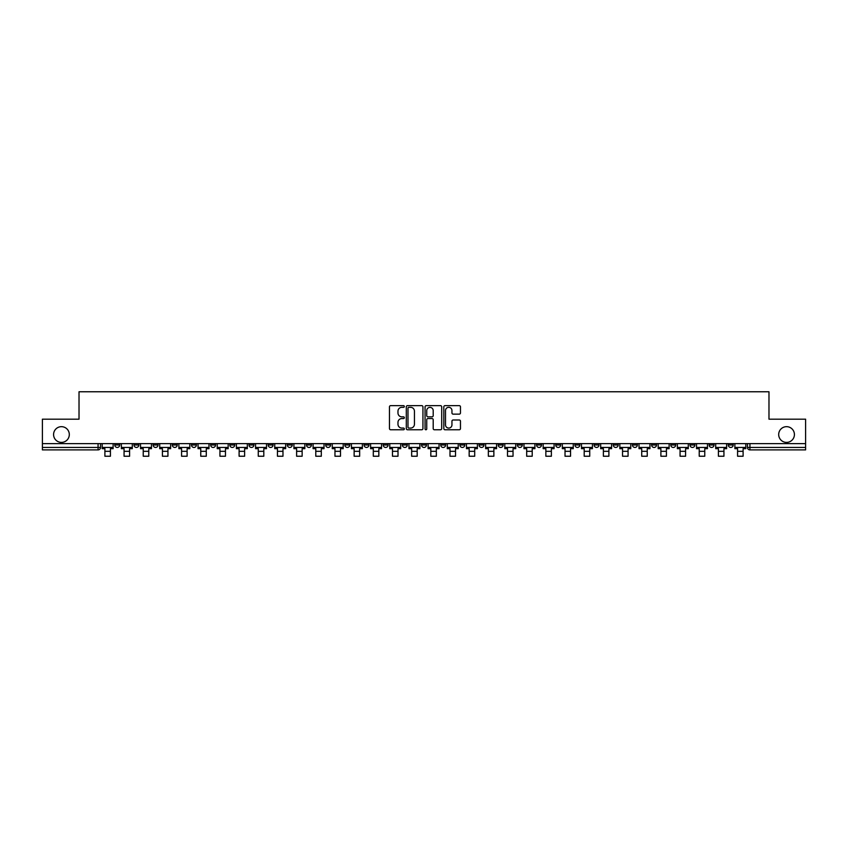 <?xml version="1.0" encoding="UTF-8"?>
<svg xmlns="http://www.w3.org/2000/svg" width="848" height="848" viewBox="0 0 848 848"><rect width="100%" height="100%" fill="white"/><g stroke="black" fill="none" stroke-linecap="round" stroke-linejoin="round"><path stroke-width="1.27" d="M404.337 406.478A0.848 0.848 0 0 0 403.489 405.641L390.674 405.641A1.208 1.208 0 0 0 389.465 406.849L389.465 428.558A1.208 1.208 0 0 0 390.674 429.766L403.489 429.766A0.848 0.848 0 0 0 404.337 428.918A0.848 0.848 0 0 0 403.489 428.081L401.835 428.081A3.858 3.858 0 0 1 397.977 424.212L397.977 422.41A3.858 3.858 0 0 1 401.835 418.541L403.489 418.541A0.848 0.848 0 0 0 404.337 417.704A0.848 0.848 0 0 0 403.489 416.856L401.835 416.856A3.858 3.858 0 0 1 397.977 412.997L397.977 411.185A3.858 3.858 0 0 1 401.835 407.326L403.489 407.326A0.848 0.848 0 0 0 404.337 406.478M778.687 434.536A7.865 7.865 0 0 0 786.552 442.402A7.865 7.865 0 0 0 794.417 434.536A7.865 7.865 0 0 0 786.552 426.671A7.865 7.865 0 0 0 778.687 434.536M53.583 434.536A7.865 7.865 0 0 0 61.448 442.402A7.865 7.865 0 0 0 69.313 434.536A7.865 7.865 0 0 0 61.448 426.671A7.865 7.865 0 0 0 53.583 434.536M632.438 443.631L632.438 444.988L637.357 444.988A2.459 2.459 0 0 1 634.898 447.447A2.459 2.459 0 0 1 632.438 444.988L632.438 443.631M613.263 443.631L613.263 444.988L618.181 444.988A2.459 2.459 0 0 1 615.722 447.447A2.459 2.459 0 0 1 613.263 444.988L613.263 443.631M498.232 443.631L498.232 444.988L503.15 444.988A2.459 2.459 0 0 1 500.691 447.447A2.459 2.459 0 0 1 498.232 444.988L498.232 443.631M479.056 443.631L479.056 444.988L483.975 444.988A2.459 2.459 0 0 1 481.516 447.447A2.459 2.459 0 0 1 479.056 444.988L479.056 443.631M459.892 443.631L459.892 444.988L464.799 444.988A2.459 2.459 0 0 1 462.34 447.447A2.459 2.459 0 0 1 459.892 444.988L459.892 443.631M421.541 443.631L421.541 444.988L426.459 444.988A2.459 2.459 0 0 1 424 447.447A2.459 2.459 0 0 1 421.541 444.988L421.541 443.631M383.201 444.988L383.201 443.631L383.201 444.988A2.459 2.459 0 0 0 385.66 447.447A2.459 2.459 0 0 1 383.201 444.988L388.108 444.988A2.459 2.459 0 0 1 385.66 447.447A2.459 2.459 0 0 0 388.108 444.988L388.108 443.631L388.108 444.988M364.025 444.988L364.025 443.631L364.025 444.988A2.459 2.459 0 0 0 366.484 447.447A2.459 2.459 0 0 1 364.025 444.988L368.944 444.988A2.459 2.459 0 0 1 366.484 447.447M344.85 444.988L344.85 443.631L344.85 444.988A2.459 2.459 0 0 0 347.309 447.447A2.459 2.459 0 0 1 344.85 444.988L349.768 444.988A2.459 2.459 0 0 1 347.309 447.447A2.459 2.459 0 0 0 349.768 444.988L349.768 443.631L349.768 444.988M325.685 443.631L325.685 444.988L330.593 444.988A2.459 2.459 0 0 1 328.144 447.447A2.459 2.459 0 0 1 325.685 444.988L325.685 443.631M306.51 443.631L306.51 444.988L311.428 444.988A2.459 2.459 0 0 1 308.969 447.447A2.459 2.459 0 0 1 306.51 444.988L306.51 443.631M287.334 443.631L287.334 444.988L292.253 444.988A2.459 2.459 0 0 1 289.793 447.447A2.459 2.459 0 0 1 287.334 444.988L287.334 443.631M268.169 444.988L268.169 443.631L268.169 444.988A2.459 2.459 0 0 0 270.618 447.447A2.459 2.459 0 0 1 268.169 444.988L273.077 444.988A2.459 2.459 0 0 1 270.618 447.447M229.819 444.988L229.819 443.631L229.819 444.988A2.459 2.459 0 0 0 232.278 447.447A2.459 2.459 0 0 1 229.819 444.988L234.737 444.988A2.459 2.459 0 0 1 232.278 447.447A2.459 2.459 0 0 0 234.737 444.988L234.737 443.631L234.737 444.988M210.643 444.988L210.643 443.631L210.643 444.988A2.459 2.459 0 0 0 213.102 447.447A2.459 2.459 0 0 1 210.643 444.988L215.562 444.988A2.459 2.459 0 0 1 213.102 447.447A2.459 2.459 0 0 0 215.562 444.988L215.562 443.631L215.562 444.988M191.478 444.988L191.478 443.631L191.478 444.988A2.459 2.459 0 0 0 193.938 447.447A2.459 2.459 0 0 1 191.478 444.988L196.397 444.988A2.459 2.459 0 0 1 193.938 447.447A2.459 2.459 0 0 0 196.397 444.988L196.397 443.631L196.397 444.988M172.303 444.988L172.303 443.631L172.303 444.988A2.459 2.459 0 0 0 174.762 447.447A2.459 2.459 0 0 1 172.303 444.988L177.221 444.988A2.459 2.459 0 0 1 174.762 447.447M153.128 444.988L153.128 443.631L153.128 444.988A2.459 2.459 0 0 0 155.587 447.447A2.459 2.459 0 0 1 153.128 444.988L158.046 444.988A2.459 2.459 0 0 1 155.587 447.447A2.459 2.459 0 0 0 158.046 444.988L158.046 443.631L158.046 444.988M133.963 444.988L133.963 443.631L133.963 444.988A2.459 2.459 0 0 0 136.422 447.447A2.459 2.459 0 0 1 133.963 444.988L138.871 444.988A2.459 2.459 0 0 1 136.422 447.447A2.459 2.459 0 0 0 138.871 444.988L138.871 443.631L138.871 444.988M459.256 414.142A1.208 1.208 0 0 0 460.464 412.934L460.464 406.849A1.208 1.208 0 0 0 459.256 405.641L445.02 405.641A1.208 1.208 0 0 0 443.811 406.849L443.811 428.558A1.208 1.208 0 0 0 445.02 429.766L459.256 429.766A1.208 1.208 0 0 0 460.464 428.558L460.464 421.202A1.208 1.208 0 0 0 459.256 419.993L453.161 419.993A1.208 1.208 0 0 0 451.952 421.202L451.952 424.848A3.222 3.222 0 0 1 448.73 428.081A3.222 3.222 0 0 1 445.507 424.848L445.507 410.559A3.222 3.222 0 0 1 448.73 407.326A3.222 3.222 0 0 1 451.952 410.559L451.952 412.934A1.208 1.208 0 0 0 453.161 414.142L459.256 414.142M42.4 443.631L42.4 419.177L79.023 419.177L79.023 391.765L768.977 391.765L768.977 419.177L805.6 419.177L805.6 443.631L42.4 443.631L42.4 447.447L100.53 447.447L100.53 443.631L100.53 447.447A2.459 2.459 0 0 1 98.071 449.896L42.4 449.896L42.4 447.447M422.94 406.849A1.208 1.208 0 0 0 421.742 405.641L407.506 405.641A1.208 1.208 0 0 0 406.298 406.849L406.298 428.558A1.208 1.208 0 0 0 407.506 429.766L421.742 429.766A1.208 1.208 0 0 0 422.94 428.558L422.94 406.849M426.258 405.641L440.494 405.641A1.208 1.208 0 0 1 441.702 406.849L441.702 428.558A1.208 1.208 0 0 1 440.494 429.766L434.409 429.766A1.208 1.208 0 0 1 433.201 428.558L433.201 419.749A1.208 1.208 0 0 0 431.992 418.541L427.954 418.541A1.208 1.208 0 0 0 426.745 419.749L426.745 428.918A0.848 0.848 0 0 1 425.897 429.766A0.848 0.848 0 0 1 425.06 428.918L425.06 406.849A1.208 1.208 0 0 1 426.258 405.641M747.47 443.631L747.47 447.447L805.6 447.447L805.6 449.896L749.929 449.896A2.459 2.459 0 0 1 747.47 447.447A2.459 2.459 0 0 0 749.929 449.896L749.929 443.631M805.6 443.631L805.6 447.447M733.213 443.631L733.213 444.988A2.459 2.459 0 0 1 730.753 447.447A2.459 2.459 0 0 1 728.294 444.988L733.213 444.988M728.294 443.631L728.294 444.988M714.037 443.631L714.037 444.988A2.459 2.459 0 0 1 711.578 447.447A2.459 2.459 0 0 1 709.129 444.988L714.037 444.988M709.129 443.631L709.129 444.988M694.872 443.631L694.872 444.988A2.459 2.459 0 0 1 692.413 447.447A2.459 2.459 0 0 1 689.954 444.988A2.459 2.459 0 0 0 692.413 447.447M689.954 443.631L689.954 444.988L694.872 444.988M675.697 443.631L675.697 444.988A2.459 2.459 0 0 1 673.238 447.447A2.459 2.459 0 0 1 670.779 444.988L675.697 444.988M670.779 443.631L670.779 444.988M656.522 443.631L656.522 444.988A2.459 2.459 0 0 1 654.062 447.447A2.459 2.459 0 0 1 651.603 444.988L656.522 444.988M651.603 443.631L651.603 444.988M637.357 443.631L637.357 444.988M618.181 443.631L618.181 444.988L618.181 443.631M599.006 443.631L599.006 444.988A2.459 2.459 0 0 1 596.547 447.447A2.459 2.459 0 0 1 594.088 444.988L599.006 444.988M594.088 443.631L594.088 444.988M579.831 443.631L579.831 444.988A2.459 2.459 0 0 1 577.382 447.447A2.459 2.459 0 0 1 574.923 444.988L579.831 444.988M574.923 443.631L574.923 444.988M560.666 443.631L560.666 444.988A2.459 2.459 0 0 1 558.207 447.447A2.459 2.459 0 0 1 555.747 444.988L560.666 444.988M555.747 443.631L555.747 444.988M541.49 443.631L541.49 444.988A2.459 2.459 0 0 1 539.031 447.447A2.459 2.459 0 0 1 536.572 444.988L541.49 444.988M536.572 443.631L536.572 444.988M522.315 443.631L522.315 444.988A2.459 2.459 0 0 1 519.856 447.447A2.459 2.459 0 0 1 517.407 444.988L522.315 444.988M517.407 443.631L517.407 444.988M503.15 443.631L503.15 444.988A2.459 2.459 0 0 1 500.691 447.447M483.975 443.631L483.975 444.988M464.799 444.988L464.799 443.631L464.799 444.988A2.459 2.459 0 0 1 462.34 447.447M445.635 443.631L445.635 444.988A2.459 2.459 0 0 1 443.175 447.447A2.459 2.459 0 0 1 440.716 444.988A2.459 2.459 0 0 0 443.175 447.447A2.459 2.459 0 0 0 445.635 444.988L440.716 444.988L440.716 443.631M426.459 444.988L426.459 443.631L426.459 444.988A2.459 2.459 0 0 1 424 447.447M407.284 443.631L407.284 444.988A2.459 2.459 0 0 1 404.825 447.447A2.459 2.459 0 0 1 402.365 444.988A2.459 2.459 0 0 0 404.825 447.447M402.365 443.631L402.365 444.988L407.284 444.988M368.944 443.631L368.944 444.988L368.944 443.631M330.593 444.988L330.593 443.631L330.593 444.988A2.459 2.459 0 0 1 328.144 447.447M311.428 444.988L311.428 443.631L311.428 444.988A2.459 2.459 0 0 1 308.969 447.447M292.253 444.988L292.253 443.631L292.253 444.988A2.459 2.459 0 0 1 289.793 447.447M273.077 443.631L273.077 444.988L273.077 443.631M253.912 444.988L253.912 443.631L253.912 444.988A2.459 2.459 0 0 1 251.453 447.447A2.459 2.459 0 0 1 248.994 444.988L253.912 444.988A2.459 2.459 0 0 1 251.453 447.447M248.994 443.631L248.994 444.988M177.221 443.631L177.221 444.988L177.221 443.631M119.706 443.631L119.706 444.988A2.459 2.459 0 0 1 117.247 447.447A2.459 2.459 0 0 1 114.787 444.988A2.459 2.459 0 0 0 117.247 447.447A2.459 2.459 0 0 0 119.706 444.988L119.706 443.631M114.787 443.631L114.787 444.988L119.706 444.988M98.071 443.631L98.071 449.896A2.459 2.459 0 0 0 100.53 447.447M408.831 407.326A0.848 0.848 0 0 0 407.983 408.174L407.983 427.233A0.848 0.848 0 0 0 408.831 428.081L410.58 428.081A3.858 3.858 0 0 0 414.439 424.212L414.439 411.185A3.858 3.858 0 0 0 410.58 407.326L408.831 407.326M433.201 410.612A3.222 3.222 0 0 0 429.968 407.39A3.222 3.222 0 0 0 426.745 410.612L426.745 415.647A1.208 1.208 0 0 0 427.954 416.856L431.992 416.856A1.208 1.208 0 0 0 433.201 415.647L433.201 410.612M102.195 447.447L113.123 447.447L113.123 448.677L110.42 448.677L110.42 456.235L104.898 456.235L104.898 448.677L102.195 448.677L102.195 443.631M113.123 447.447L113.123 443.631M121.359 447.447L132.299 447.447L132.299 448.677L129.596 448.677L129.596 456.235L124.062 456.235L124.062 448.677L121.359 448.677L121.359 443.631M132.299 447.447L132.299 443.631M140.535 447.447L151.474 447.447L151.474 448.677L148.771 448.677L148.771 456.235L143.238 456.235L143.238 448.677L140.535 448.677L140.535 443.631M151.474 447.447L151.474 443.631M159.71 447.447L170.649 447.447L170.649 448.677L167.936 448.677L167.936 456.235L162.413 456.235L162.413 448.677L159.71 448.677L159.71 443.631M170.649 447.447L170.649 443.631M178.875 447.447L189.814 447.447L189.814 448.677L187.111 448.677L187.111 456.235L181.578 456.235L181.578 448.677L178.875 448.677L178.875 443.631M189.814 447.447L189.814 443.631M198.05 447.447L208.99 447.447L208.99 448.677L206.287 448.677L206.287 456.235L200.753 456.235L200.753 448.677L198.05 448.677L198.05 443.631M208.99 447.447L208.99 443.631M217.226 447.447L228.165 447.447L228.165 448.677L225.462 448.677L225.462 456.235L219.929 456.235L219.929 448.677L217.226 448.677L217.226 443.631M228.165 447.447L228.165 443.631M236.391 447.447L247.33 447.447L247.33 448.677L244.627 448.677L244.627 456.235L239.104 456.235L239.104 448.677L236.391 448.677L236.391 443.631M247.33 447.447L247.33 443.631M255.566 447.447L266.505 447.447L266.505 448.677L263.802 448.677L263.802 456.235L258.269 456.235L258.269 448.677L255.566 448.677L255.566 443.631M266.505 447.447L266.505 443.631M274.741 447.447L285.681 447.447L285.681 448.677L282.978 448.677L282.978 456.235L277.444 456.235L277.444 448.677L274.741 448.677L274.741 443.631M285.681 447.447L285.681 443.631M293.917 447.447L304.845 447.447L304.845 448.677L302.142 448.677L302.142 456.235L296.62 456.235L296.62 448.677L293.917 448.677L293.917 443.631M304.845 447.447L304.845 443.631M313.082 447.447L324.021 447.447L324.021 448.677L321.318 448.677L321.318 456.235L315.785 456.235L315.785 448.677L313.082 448.677L313.082 443.631M324.021 447.447L324.021 443.631M332.257 447.447L343.196 447.447L343.196 448.677L340.493 448.677L340.493 456.235L334.96 456.235L334.96 448.677L332.257 448.677L332.257 443.631M343.196 447.447L343.196 443.631M351.432 447.447L362.372 447.447L362.372 448.677L359.658 448.677L359.658 456.235L354.135 456.235L354.135 448.677L351.432 448.677L351.432 443.631M362.372 447.447L362.372 443.631M370.597 447.447L381.536 447.447L381.536 448.677L378.833 448.677L378.833 456.235L373.3 456.235L373.3 448.677L370.597 448.677L370.597 443.631M381.536 447.447L381.536 443.631M389.773 447.447L400.712 447.447L400.712 448.677L398.009 448.677L398.009 456.235L392.476 456.235L392.476 448.677L389.773 448.677L389.773 443.631M400.712 447.447L400.712 443.631M408.948 447.447L419.887 447.447L419.887 448.677L417.184 448.677L417.184 456.235L411.651 456.235L411.651 448.677L408.948 448.677L408.948 443.631M419.887 447.447L419.887 443.631M428.113 447.447L439.052 447.447L439.052 448.677L436.349 448.677L436.349 456.235L430.816 456.235L430.816 448.677L428.113 448.677L428.113 443.631M439.052 447.447L439.052 443.631M447.288 447.447L458.227 447.447L458.227 448.677L455.524 448.677L455.524 456.235L449.991 456.235L449.991 448.677L447.288 448.677L447.288 443.631M458.227 447.447L458.227 443.631M466.464 447.447L477.403 447.447L477.403 448.677L474.7 448.677L474.7 456.235L469.167 456.235L469.167 448.677L466.464 448.677L466.464 443.631M477.403 447.447L477.403 443.631M485.628 447.447L496.568 447.447L496.568 448.677L493.865 448.677L493.865 456.235L488.342 456.235L488.342 448.677L485.628 448.677L485.628 443.631M496.568 447.447L496.568 443.631M504.804 447.447L515.743 447.447L515.743 448.677L513.04 448.677L513.04 456.235L507.507 456.235L507.507 448.677L504.804 448.677L504.804 443.631M515.743 447.447L515.743 443.631M523.979 447.447L534.918 447.447L534.918 448.677L532.215 448.677L532.215 456.235L526.682 456.235L526.682 448.677L523.979 448.677L523.979 443.631M534.918 447.447L534.918 443.631M543.155 447.447L554.083 447.447L554.083 448.677L551.38 448.677L551.38 456.235L545.858 456.235L545.858 448.677L543.155 448.677L543.155 443.631M554.083 447.447L554.083 443.631M562.319 447.447L573.259 447.447L573.259 448.677L570.556 448.677L570.556 456.235L565.022 456.235L565.022 448.677L562.319 448.677L562.319 443.631M573.259 447.447L573.259 443.631M581.495 447.447L592.434 447.447L592.434 448.677L589.731 448.677L589.731 456.235L584.198 456.235L584.198 448.677L581.495 448.677L581.495 443.631M592.434 447.447L592.434 443.631M600.67 447.447L611.609 447.447L611.609 448.677L608.896 448.677L608.896 456.235L603.373 456.235L603.373 448.677L600.67 448.677L600.67 443.631M611.609 447.447L611.609 443.631M619.835 447.447L630.774 447.447L630.774 448.677L628.071 448.677L628.071 456.235L622.538 456.235L622.538 448.677L619.835 448.677L619.835 443.631M630.774 447.447L630.774 443.631M639.01 447.447L649.95 447.447L649.95 448.677L647.247 448.677L647.247 456.235L641.713 456.235L641.713 448.677L639.01 448.677L639.01 443.631M649.95 447.447L649.95 443.631M658.186 447.447L669.125 447.447L669.125 448.677L666.422 448.677L666.422 456.235L660.889 456.235L660.889 448.677L658.186 448.677L658.186 443.631M669.125 447.447L669.125 443.631M677.351 447.447L688.29 447.447L688.29 448.677L685.587 448.677L685.587 456.235L680.064 456.235L680.064 448.677L677.351 448.677L677.351 443.631M688.29 447.447L688.29 443.631M696.526 447.447L707.465 447.447L707.465 448.677L704.762 448.677L704.762 456.235L699.229 456.235L699.229 448.677L696.526 448.677L696.526 443.631M707.465 447.447L707.465 443.631M715.701 447.447L726.641 447.447L726.641 448.677L723.938 448.677L723.938 456.235L718.404 456.235L718.404 448.677L715.701 448.677L715.701 443.631M726.641 447.447L726.641 443.631M734.877 447.447L745.805 447.447L745.805 448.677L743.102 448.677L743.102 456.235L737.58 456.235L737.58 448.677L734.877 448.677L734.877 443.631M745.805 447.447L745.805 443.631M104.898 451.316L110.42 451.316M104.898 456.235L110.42 456.235M124.062 451.316L129.596 451.316M124.062 456.235L129.596 456.235M143.238 451.316L148.771 451.316M143.238 456.235L148.771 456.235M162.413 451.316L167.936 451.316M162.413 456.235L167.936 456.235M181.578 451.316L187.111 451.316M181.578 456.235L187.111 456.235M200.753 451.316L206.287 451.316M200.753 456.235L206.287 456.235M219.929 451.316L225.462 451.316M219.929 456.235L225.462 456.235M239.104 451.316L244.627 451.316M239.104 456.235L244.627 456.235M258.269 451.316L263.802 451.316M258.269 456.235L263.802 456.235M277.444 451.316L282.978 451.316M277.444 456.235L282.978 456.235M296.62 451.316L302.142 451.316M296.62 456.235L302.142 456.235M315.785 451.316L321.318 451.316M315.785 456.235L321.318 456.235M334.96 451.316L340.493 451.316M334.96 456.235L340.493 456.235M354.135 451.316L359.658 451.316M354.135 456.235L359.658 456.235M373.3 451.316L378.833 451.316M373.3 456.235L378.833 456.235M392.476 451.316L398.009 451.316M392.476 456.235L398.009 456.235M411.651 451.316L417.184 451.316M411.651 456.235L417.184 456.235M430.816 451.316L436.349 451.316M430.816 456.235L436.349 456.235M449.991 451.316L455.524 451.316M449.991 456.235L455.524 456.235M469.167 451.316L474.7 451.316M469.167 456.235L474.7 456.235M488.342 451.316L493.865 451.316M488.342 456.235L493.865 456.235M507.507 451.316L513.04 451.316M507.507 456.235L513.04 456.235M526.682 451.316L532.215 451.316M526.682 456.235L532.215 456.235M545.858 451.316L551.38 451.316M545.858 456.235L551.38 456.235M565.022 451.316L570.556 451.316M565.022 456.235L570.556 456.235M584.198 451.316L589.731 451.316M584.198 456.235L589.731 456.235M603.373 451.316L608.896 451.316M603.373 456.235L608.896 456.235M622.538 451.316L628.071 451.316M622.538 456.235L628.071 456.235M641.713 451.316L647.247 451.316M641.713 456.235L647.247 456.235M660.889 451.316L666.422 451.316M660.889 456.235L666.422 456.235M680.064 451.316L685.587 451.316M680.064 456.235L685.587 456.235M699.229 451.316L704.762 451.316M699.229 456.235L704.762 456.235M718.404 451.316L723.938 451.316M718.404 456.235L723.938 456.235M737.58 451.316L743.102 451.316M737.58 456.235L743.102 456.235"/></g></svg>
